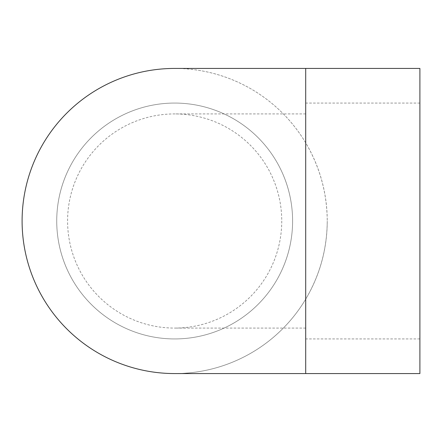 <?xml version="1.0" encoding="UTF-8"?>
<svg xmlns="http://www.w3.org/2000/svg" width="442" height="442" viewBox="0 0 442 442"><rect width="100%" height="100%" fill="white"/><g stroke="black" fill="none" stroke-linecap="round" stroke-linejoin="round"><path stroke-width="0.33" stroke-dasharray="2.21 1.66" d="M56.731 221A117.937 117.937 0 0 0 233.636 323.135A117.937 117.937 0 0 0 233.636 118.865A117.937 117.937 0 0 0 56.731 221A117.937 117.937 0 0 0 233.636 323.135A117.937 117.937 0 0 0 233.636 118.865A117.937 117.937 0 0 0 56.731 221M281.747 221A107.08 107.08 0 0 1 174.667 328.08A107.08 107.08 0 0 1 67.587 221A107.08 107.08 0 0 1 174.667 113.92A107.08 107.08 0 0 1 281.747 221M419.9 338.937L419.9 103.063L419.9 338.937L305.709 338.937L305.709 103.063L305.709 338.937M305.709 221L305.709 113.92L305.709 221M305.709 373.567L305.709 299.14A152.567 152.567 0 0 1 174.667 373.567A152.567 152.567 0 0 0 305.709 299.14C319.892 275.023 327.069 248.979 327.235 221A152.567 152.567 0 0 1 98.384 353.13A152.567 152.567 0 0 1 98.384 88.87A152.567 152.567 0 0 1 327.235 221C327.069 193.021 319.892 166.977 305.709 142.86A152.567 152.567 0 0 0 174.667 68.433A152.567 152.567 0 0 1 305.709 142.86L305.709 68.433M419.9 373.567L419.9 68.433M419.9 103.063L305.709 103.063M305.709 328.08L174.667 328.08M305.709 113.92L174.667 113.92"/><path stroke-width="0.66" d="M305.709 68.433L419.9 68.433L419.9 373.567L305.709 373.567L305.709 68.433L174.667 68.433A152.567 152.567 0 0 0 174.645 68.433A152.567 152.567 0 0 1 174.667 68.433M174.667 373.567A152.567 152.567 0 0 1 22.1 221A152.567 152.567 0 0 1 174.645 68.433A152.567 152.567 0 0 0 22.1 221A152.567 152.567 0 0 0 174.667 373.567L305.709 373.567"/></g></svg>

